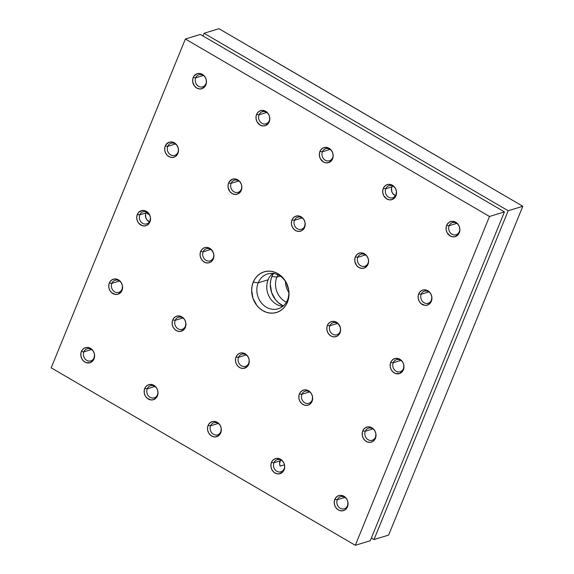 <?xml version="1.0" encoding="UTF-8"?>
<svg xmlns="http://www.w3.org/2000/svg" width="574" height="574" viewBox="0 0 574 574"><rect width="100%" height="100%" fill="white"/><g stroke="black" fill="none" stroke-linecap="round" stroke-linejoin="round"><path stroke-width="0.86" d="M146.09 212.567A23.606 8.029 22.2 0 0 149.678 215.056L146.09 212.567M285.436 281.411A18.196 15.792 -107 0 0 288.858 292.589A18.196 15.792 73 0 1 285.436 281.411M276.876 277.113L280.198 276.094L276.876 277.113A18.196 15.792 -107 0 0 286.376 302.189A18.196 15.792 73 0 1 276.876 277.113L271.911 276.446L276.876 277.113A18.196 15.792 73 0 1 277.995 274.846A18.196 15.792 -107 0 0 276.876 277.113M283.334 305.885A21.245 18.44 73 0 1 271.911 276.446L270.77 280.248L270.325 284.281L271.581 292.446L275.498 299.693L278.275 302.62L283.334 305.885M295.022 73.07L522.814 206.267L388.627 535.09L373.983 539.574L508.177 210.751L522.814 206.267L508.177 210.751L204.05 33.278L202.959 35.961L204.05 33.278L218.995 28.7L522.814 206.267L388.627 535.09L373.983 539.574L371.342 538.039L373.983 539.574L508.177 210.751L204.05 33.278L218.995 28.7L295.022 73.07M273.712 273.03L271.911 276.446A21.245 18.44 73 0 1 273.411 273.497M337.318 499.746A6.328 5.489 73 0 1 340.561 496.668A6.328 5.489 73 0 1 346.495 498.842A6.328 5.489 73 0 1 347.507 505.694A6.328 5.489 -107 0 0 344.658 497.213A6.328 5.489 -107 0 0 337.318 499.746L334.807 499.409A7.871 6.831 73 0 1 343.941 496.259A7.871 6.831 73 0 1 347.478 506.806L347.507 505.694L346.811 508.069L344.859 509.992L342.341 510.86L339.643 510.551L337.168 509.109L335.302 506.749L334.326 503.843L334.384 500.815L335.474 498.146L337.433 496.23L339.952 495.355L342.649 495.671L345.125 497.113L346.99 499.466L347.966 502.379L347.478 506.806A7.871 6.831 73 0 1 338.351 509.956A7.871 6.831 73 0 1 334.807 499.409L337.318 499.746A6.328 5.489 -107 0 0 340.167 508.227A6.328 5.489 -107 0 0 347.507 505.694A6.328 5.489 73 0 1 344.264 508.765A6.328 5.489 73 0 1 338.33 506.598A6.328 5.489 73 0 1 337.318 499.746L344.967 497.407L337.318 499.746M273.963 462.773A6.328 5.489 73 0 1 277.199 459.695A6.328 5.489 73 0 1 283.14 461.869A6.328 5.489 73 0 1 284.152 468.721A6.328 5.489 -107 0 0 281.303 460.24A6.328 5.489 -107 0 0 273.963 462.773L271.452 462.436A7.871 6.831 73 0 1 280.586 459.286A7.871 6.831 73 0 1 284.123 469.833L284.152 468.721L284.123 469.833L282.573 472.172L278.986 473.887L276.281 473.572L273.805 472.129L271.94 469.776L270.964 466.863L271.028 463.842L272.119 461.173L274.071 459.257L276.589 458.382L280.586 459.286L282.795 461.223L284.245 463.907L284.711 466.927L284.123 469.833A7.871 6.831 73 0 1 274.989 472.983A7.871 6.831 73 0 1 271.452 462.436L273.963 462.773A6.328 5.489 -107 0 0 276.804 471.254A6.328 5.489 -107 0 0 284.152 468.721A6.328 5.489 73 0 1 280.908 471.792A6.328 5.489 73 0 1 274.968 469.625A6.328 5.489 73 0 1 273.963 462.773L280.076 460.9L273.963 462.773M280.607 459.889A6.328 5.489 -107 0 0 280.076 460.9A6.328 5.489 -107 0 0 280.155 466.153L284.482 464.825L280.155 466.153L279.603 463.491L280.6 459.896A7.555 0.861 -5.5 0 0 280.607 459.896M210.601 425.8A6.328 5.489 73 0 1 213.844 422.722A6.328 5.489 73 0 1 219.777 424.896A6.328 5.489 73 0 1 220.789 431.748A6.328 5.489 -107 0 0 217.941 423.268A6.328 5.489 -107 0 0 210.601 425.8L208.089 425.463A7.871 6.831 73 0 1 217.223 422.313A7.871 6.831 73 0 1 220.76 432.861L220.789 431.748L220.76 432.861L219.211 435.2L215.623 436.914L212.925 436.599L210.45 435.157L208.584 432.803L207.609 429.89L207.666 426.869L208.757 424.2L210.715 422.277L213.234 421.409L215.932 421.718L218.407 423.16L220.273 425.521L221.248 428.426L220.76 432.861A7.871 6.831 73 0 1 211.634 436.01A7.871 6.831 73 0 1 208.089 425.463L210.601 425.8A6.328 5.489 -107 0 0 213.449 434.281A6.328 5.489 -107 0 0 220.789 431.748A6.328 5.489 73 0 1 217.546 434.819A6.328 5.489 73 0 1 211.612 432.645A6.328 5.489 73 0 1 210.601 425.8L218.249 423.454L210.601 425.8M147.245 388.828A6.328 5.489 73 0 1 150.481 385.75A6.328 5.489 73 0 1 156.422 387.924A6.328 5.489 73 0 1 157.434 394.769A6.328 5.489 -107 0 0 154.585 386.288A6.328 5.489 -107 0 0 147.245 388.828L144.734 388.49A7.871 6.831 73 0 1 153.868 385.333A7.871 6.831 73 0 1 157.405 395.888L157.434 394.769L156.738 397.151L153.574 399.648L150.912 399.935L147.088 398.184L145.222 395.83L144.246 392.917L144.311 389.897L145.401 387.228L147.353 385.305L149.871 384.436L153.868 385.333L156.078 387.271L157.527 389.954L157.994 392.982L157.405 395.888A7.871 6.831 73 0 1 148.271 399.038A7.871 6.831 73 0 1 144.734 388.49L147.245 388.828A6.328 5.489 -107 0 0 150.087 397.308A6.328 5.489 -107 0 0 157.434 394.769A6.328 5.489 73 0 1 154.191 397.847A6.328 5.489 73 0 1 148.25 395.673A6.328 5.489 73 0 1 147.245 388.828L154.894 386.481L147.245 388.828M83.883 351.855A6.328 5.489 73 0 1 87.126 348.777A6.328 5.489 73 0 1 93.06 350.951A6.328 5.489 73 0 1 94.071 357.796A6.328 5.489 -107 0 0 91.223 349.315A6.328 5.489 -107 0 0 83.883 351.855L81.372 351.518A7.871 6.831 73 0 1 90.505 348.361A7.871 6.831 73 0 1 94.043 358.908L94.071 357.796L93.375 360.178L90.211 362.675L86.208 362.653L83.732 361.211L81.867 358.858L80.891 355.945L80.948 352.924L82.039 350.248L83.998 348.332L86.516 347.464L89.214 347.772L91.689 349.214L93.555 351.568L94.531 354.481L94.043 358.908A7.871 6.831 73 0 1 84.916 362.065A7.871 6.831 73 0 1 81.372 351.518L83.883 351.855A6.328 5.489 -107 0 0 86.731 360.336A6.328 5.489 -107 0 0 94.071 357.796A6.328 5.489 73 0 1 90.828 360.874A6.328 5.489 73 0 1 84.895 358.7A6.328 5.489 73 0 1 83.883 351.855L91.531 349.509L83.883 351.855M365.279 431.239A6.328 5.489 73 0 1 368.515 428.168A6.328 5.489 73 0 1 374.456 430.335A6.328 5.489 73 0 1 375.468 437.187A6.328 5.489 -107 0 0 372.619 428.706A6.328 5.489 -107 0 0 365.279 431.239L362.768 430.909A7.871 6.831 73 0 1 371.895 427.752A7.871 6.831 73 0 1 375.439 438.299L375.468 437.187L374.772 439.569L372.82 441.485L370.295 442.353L367.597 442.045L365.121 440.602L363.256 438.242L362.28 435.336L362.345 432.315L363.435 429.639L365.387 427.723L367.905 426.855L370.61 427.164L373.078 428.606L374.944 430.959L375.927 433.872L375.439 438.299A7.871 6.831 73 0 1 366.305 441.456A7.871 6.831 73 0 1 362.768 430.909L365.279 431.239A6.328 5.489 -107 0 0 368.121 439.72A6.328 5.489 -107 0 0 375.468 437.187A6.328 5.489 73 0 1 372.225 440.265A6.328 5.489 73 0 1 366.284 438.091A6.328 5.489 73 0 1 365.279 431.239L372.928 428.9L365.279 431.239M301.917 394.266A6.328 5.489 73 0 1 305.16 391.195A6.328 5.489 73 0 1 311.094 393.362A6.328 5.489 73 0 1 312.105 400.214A6.328 5.489 -107 0 0 309.257 391.733A6.328 5.489 -107 0 0 301.917 394.266L299.406 393.929A7.871 6.831 73 0 1 308.539 390.779A7.871 6.831 73 0 1 312.077 401.326L312.105 400.214L311.409 402.589L309.458 404.512L306.939 405.38L304.234 405.072L301.766 403.63L299.901 401.269L298.925 398.363L298.982 395.343L300.073 392.666L302.032 390.751L304.55 389.882L307.248 390.191L309.723 391.633L311.589 393.986L312.565 396.899L312.077 401.326A7.871 6.831 73 0 1 302.95 404.476A7.871 6.831 73 0 1 299.406 393.929L301.917 394.266A6.328 5.489 -107 0 0 304.765 402.747A6.328 5.489 -107 0 0 312.105 400.214A6.328 5.489 73 0 1 308.862 403.292A6.328 5.489 73 0 1 302.928 401.118A6.328 5.489 73 0 1 301.917 394.266L309.565 391.927L301.917 394.266M238.562 357.293A6.328 5.489 73 0 1 241.798 354.215A6.328 5.489 73 0 1 247.738 356.389A6.328 5.489 73 0 1 248.743 363.242A6.328 5.489 -107 0 0 245.902 354.761A6.328 5.489 -107 0 0 238.562 357.293L236.05 356.956A7.871 6.831 73 0 1 245.177 353.806A7.871 6.831 73 0 1 248.721 364.354L248.743 363.242L248.721 364.354L247.172 366.693L243.577 368.408L240.879 368.099L238.404 366.65L236.538 364.296L235.562 361.39L235.627 358.363L236.718 355.693L238.669 353.778L241.188 352.902L243.893 353.218L246.361 354.66L248.226 357.014L249.209 359.927L248.721 364.354A7.871 6.831 73 0 1 239.588 367.504A7.871 6.831 73 0 1 236.05 356.956L238.562 357.293A6.328 5.489 -107 0 0 241.403 365.774A6.328 5.489 -107 0 0 248.743 363.242A6.328 5.489 73 0 1 245.507 366.312A6.328 5.489 73 0 1 239.566 364.146A6.328 5.489 73 0 1 238.562 357.293L246.21 354.947L238.562 357.293M175.199 320.321A6.328 5.489 73 0 1 178.442 317.243A6.328 5.489 73 0 1 184.376 319.417A6.328 5.489 73 0 1 185.388 326.269A6.328 5.489 -107 0 0 182.539 317.788A6.328 5.489 -107 0 0 175.199 320.321L172.688 319.983A7.871 6.831 73 0 1 181.822 316.834A7.871 6.831 73 0 1 185.359 327.381L185.388 326.269L185.359 327.381L183.809 329.72L180.222 331.435L177.517 331.119L175.048 329.677L173.183 327.324L172.207 324.41L172.265 321.39L173.355 318.721L175.314 316.798L177.832 315.93L180.53 316.238L183.006 317.687L184.871 320.041L185.847 322.947L185.359 327.381A7.871 6.831 73 0 1 176.232 330.531A7.871 6.831 73 0 1 172.688 319.983L175.199 320.321A6.328 5.489 -107 0 0 178.048 328.802A6.328 5.489 -107 0 0 185.388 326.269A6.328 5.489 73 0 1 182.145 329.34A6.328 5.489 73 0 1 176.211 327.173A6.328 5.489 73 0 1 175.199 320.321L182.848 317.974L175.199 320.321M111.844 283.348A6.328 5.489 73 0 1 115.08 280.27A6.328 5.489 73 0 1 121.021 282.444A6.328 5.489 73 0 1 122.025 289.289A6.328 5.489 -107 0 0 119.184 280.808A6.328 5.489 -107 0 0 111.844 283.348L109.333 283.011A7.871 6.831 73 0 1 118.459 279.854A7.871 6.831 73 0 1 122.004 290.408L122.025 289.289L121.336 291.671L118.172 294.168L115.51 294.455L111.686 292.704L109.821 290.351L108.845 287.438L108.909 284.417L110 281.748L111.952 279.825L114.47 278.957L117.175 279.265L119.643 280.708L121.509 283.068L122.492 285.974L122.004 290.408A7.871 6.831 73 0 1 112.87 293.558A7.871 6.831 73 0 1 109.333 283.011L111.844 283.348A6.328 5.489 -107 0 0 114.685 291.829A6.328 5.489 -107 0 0 122.025 289.289A6.328 5.489 73 0 1 118.789 292.367A6.328 5.489 73 0 1 112.848 290.193A6.328 5.489 73 0 1 111.844 283.348L119.492 281.002L111.844 283.348M393.233 362.739A6.328 5.489 73 0 1 396.476 359.661A6.328 5.489 73 0 1 402.41 361.835A6.328 5.489 73 0 1 403.422 368.68A6.328 5.489 -107 0 0 400.573 360.199A6.328 5.489 -107 0 0 393.233 362.739L390.722 362.402A7.871 6.831 73 0 1 399.856 359.245A7.871 6.831 73 0 1 403.393 369.792L403.422 368.68L402.726 371.062L399.561 373.559L395.551 373.538L393.082 372.096L391.217 369.742L390.234 366.829L390.298 363.808L391.389 361.132L393.341 359.216L395.866 358.348L398.564 358.657L401.039 360.099L402.905 362.452L403.881 365.365L403.393 369.792A7.871 6.831 73 0 1 394.266 372.949A7.871 6.831 73 0 1 390.722 362.402L393.233 362.739A6.328 5.489 -107 0 0 396.082 371.22A6.328 5.489 -107 0 0 403.422 368.68A6.328 5.489 73 0 1 400.178 371.758A6.328 5.489 73 0 1 394.245 369.584A6.328 5.489 73 0 1 393.233 362.739L400.882 360.393L393.233 362.739M329.871 325.759A6.328 5.489 73 0 1 333.114 322.688A6.328 5.489 73 0 1 339.055 324.855A6.328 5.489 73 0 1 340.059 331.707A6.328 5.489 -107 0 0 337.218 323.227A6.328 5.489 -107 0 0 329.871 325.759L327.367 325.429A7.871 6.831 73 0 1 336.493 322.272A7.871 6.831 73 0 1 340.038 332.82L340.059 331.707L339.37 334.09L337.412 336.005L334.893 336.873L332.195 336.565L329.72 335.123L327.854 332.762L326.879 329.856L326.943 326.836L328.034 324.159L329.985 322.244L332.504 321.375L335.209 321.684L337.677 323.126L340.16 326.893L340.626 329.921L340.038 332.82A7.871 6.831 73 0 1 330.904 335.977A7.871 6.831 73 0 1 327.367 325.429L329.871 325.759A6.328 5.489 -107 0 0 332.719 334.24A6.328 5.489 -107 0 0 340.059 331.707A6.328 5.489 73 0 1 336.823 334.786A6.328 5.489 73 0 1 330.882 332.611A6.328 5.489 73 0 1 329.871 325.759L337.519 323.42L329.871 325.759M203.153 251.814A6.328 5.489 73 0 1 206.396 248.736A6.328 5.489 73 0 1 212.337 250.91A6.328 5.489 73 0 1 213.341 257.762A6.328 5.489 -107 0 0 210.5 249.281A6.328 5.489 -107 0 0 203.153 251.814L200.649 251.477A7.871 6.831 73 0 1 209.775 248.327A7.871 6.831 73 0 1 213.32 258.874L213.341 257.762L212.653 260.137L210.694 262.06L208.175 262.928L205.478 262.619L203.002 261.177L201.137 258.817L200.161 255.911L200.226 252.883L201.316 250.214L203.268 248.298L205.786 247.423L208.491 247.738L210.959 249.181L213.442 252.947L213.908 255.968L213.32 258.874A7.871 6.831 73 0 1 204.186 262.024A7.871 6.831 73 0 1 200.649 251.477L203.153 251.814A6.328 5.489 -107 0 0 206.001 260.295A6.328 5.489 -107 0 0 213.341 257.762A6.328 5.489 73 0 1 210.106 260.833A6.328 5.489 73 0 1 204.165 258.666A6.328 5.489 73 0 1 203.153 251.814L210.802 249.475L203.153 251.814M149.986 220.789A6.328 5.489 -107 0 0 147.138 212.308A6.328 5.489 -107 0 0 139.798 214.841L137.286 214.504A7.871 6.831 73 0 1 146.42 211.354A7.871 6.831 73 0 1 149.958 221.901L149.986 220.789A6.328 5.489 73 0 1 146.743 223.86A6.328 5.489 73 0 1 140.809 221.693A6.328 5.489 73 0 1 139.798 214.841A6.328 5.489 73 0 1 143.041 211.763A6.328 5.489 73 0 1 148.975 213.937A6.328 5.489 73 0 1 149.986 220.789L149.29 223.164L147.339 225.08L144.82 225.955L142.115 225.639L138.614 223.114L137.164 220.43L136.698 217.41L137.286 214.504L138.836 212.165L142.431 210.45L145.129 210.766L147.604 212.208L149.47 214.561L150.445 217.467L149.958 221.901A7.871 6.831 73 0 1 140.831 225.051A7.871 6.831 73 0 1 137.286 214.504L139.798 214.841L145.911 212.968L139.798 214.841A6.328 5.489 -107 0 0 142.646 223.322A6.328 5.489 -107 0 0 149.986 220.789M421.187 294.232A6.328 5.489 73 0 1 424.43 291.154A6.328 5.489 73 0 1 430.371 293.328A6.328 5.489 73 0 1 431.375 300.173A6.328 5.489 -107 0 0 428.534 291.692A6.328 5.489 -107 0 0 421.187 294.232L418.683 293.895A7.871 6.831 73 0 1 427.809 290.738A7.871 6.831 73 0 1 431.354 301.293L431.375 300.173L430.687 302.555L427.515 305.052L424.86 305.339L421.036 303.589L419.171 301.235L418.195 298.322L418.252 295.301L419.35 292.632L421.302 290.709L423.82 289.841L426.518 290.15L428.993 291.592L430.859 293.953L431.835 296.858L431.354 301.293A7.871 6.831 73 0 1 422.22 304.442A7.871 6.831 73 0 1 418.683 293.895L421.187 294.232A6.328 5.489 -107 0 0 424.035 302.713A6.328 5.489 -107 0 0 431.375 300.173A6.328 5.489 73 0 1 428.139 303.251A6.328 5.489 73 0 1 422.199 301.077A6.328 5.489 73 0 1 421.187 294.232L428.835 291.886L421.187 294.232M357.832 257.26A6.328 5.489 73 0 1 361.075 254.182A6.328 5.489 73 0 1 367.008 256.356A6.328 5.489 73 0 1 368.02 263.201A6.328 5.489 -107 0 0 365.172 254.72A6.328 5.489 -107 0 0 357.832 257.26L355.32 256.922A7.871 6.831 73 0 1 364.454 253.765A7.871 6.831 73 0 1 367.991 264.313L368.02 263.201L367.324 265.583L364.16 268.08L361.498 268.359L358.858 267.47L356.648 265.532L354.832 261.349L354.897 258.329L355.988 255.652L357.939 253.737L360.458 252.869L364.454 253.765L366.664 255.703L368.113 258.386L368.58 261.414L367.991 264.313A7.871 6.831 73 0 1 358.858 267.47A7.871 6.831 73 0 1 355.32 256.922L357.832 257.26A6.328 5.489 -107 0 0 360.68 265.74A6.328 5.489 -107 0 0 368.02 263.201A6.328 5.489 73 0 1 364.777 266.279A6.328 5.489 73 0 1 358.843 264.105A6.328 5.489 73 0 1 357.832 257.26L365.48 254.913L357.832 257.26M294.469 220.28A6.328 5.489 73 0 1 297.712 217.209A6.328 5.489 73 0 1 303.653 219.383A6.328 5.489 73 0 1 304.658 226.228A6.328 5.489 -107 0 0 301.816 217.747A6.328 5.489 -107 0 0 294.469 220.28L291.965 219.95A7.871 6.831 73 0 1 301.092 216.793A7.871 6.831 73 0 1 304.636 227.34L304.658 226.228L303.969 228.61L302.01 230.526L299.492 231.394L296.794 231.085L294.319 229.643L292.453 227.29L291.477 224.377L291.535 221.356L292.632 218.68L294.584 216.764L297.102 215.896L299.8 216.204L302.276 217.646L304.141 220L305.117 222.913L304.636 227.34A7.871 6.831 73 0 1 295.502 230.497A7.871 6.831 73 0 1 291.965 219.95L294.469 220.28A6.328 5.489 -107 0 0 297.318 228.761A6.328 5.489 -107 0 0 304.658 226.228A6.328 5.489 73 0 1 301.422 229.306A6.328 5.489 73 0 1 295.481 227.132A6.328 5.489 73 0 1 294.469 220.28L302.118 217.941L294.469 220.28M231.114 183.307A6.328 5.489 73 0 1 234.357 180.236A6.328 5.489 73 0 1 240.291 182.403A6.328 5.489 73 0 1 241.302 189.255A6.328 5.489 -107 0 0 238.454 180.774A6.328 5.489 -107 0 0 231.114 183.307L228.603 182.97A7.871 6.831 73 0 1 237.736 179.82A7.871 6.831 73 0 1 241.274 190.367L241.302 189.255L240.606 191.63L237.442 194.127L234.78 194.414L232.14 193.524L229.93 191.587L228.115 187.404L228.179 184.383L229.27 181.707L232.434 179.21L235.096 178.93L237.736 179.82L239.946 181.757L241.396 184.441L241.862 187.468L241.274 190.367A7.871 6.831 73 0 1 232.14 193.524A7.871 6.831 73 0 1 228.603 182.97L231.114 183.307A6.328 5.489 -107 0 0 233.962 191.788A6.328 5.489 -107 0 0 241.302 189.255A6.328 5.489 73 0 1 238.059 192.333A6.328 5.489 73 0 1 232.126 190.159A6.328 5.489 73 0 1 231.114 183.307L238.762 180.968L231.114 183.307M167.752 146.334A6.328 5.489 73 0 1 170.995 143.263A6.328 5.489 73 0 1 176.935 145.43A6.328 5.489 73 0 1 177.94 152.282A6.328 5.489 -107 0 0 175.099 143.801A6.328 5.489 -107 0 0 167.752 146.334L165.247 145.997A7.871 6.831 73 0 1 174.374 142.847A7.871 6.831 73 0 1 177.918 153.394L177.94 152.282L177.251 154.657L175.292 156.58L172.774 157.448L170.076 157.14L167.601 155.698L165.735 153.337L164.76 150.431L164.817 147.41L165.908 144.734L169.079 142.237L171.741 141.95L174.374 142.847L176.584 144.784L178.033 147.468L178.507 150.488L177.918 153.394A7.871 6.831 73 0 1 168.785 156.544A7.871 6.831 73 0 1 165.247 145.997L167.752 146.334A6.328 5.489 -107 0 0 170.6 154.815A6.328 5.489 -107 0 0 177.94 152.282A6.328 5.489 73 0 1 174.704 155.36A6.328 5.489 73 0 1 168.763 153.186A6.328 5.489 73 0 1 167.752 146.334L175.4 143.995L167.752 146.334M449.148 225.726A6.328 5.489 73 0 1 452.384 222.647A6.328 5.489 73 0 1 458.325 224.821A6.328 5.489 73 0 1 459.336 231.674A6.328 5.489 -107 0 0 456.488 223.193A6.328 5.489 -107 0 0 449.148 225.726L446.637 225.388A7.871 6.831 73 0 1 455.77 222.238A7.871 6.831 73 0 1 459.308 232.786L459.336 231.674L458.64 234.048L455.476 236.545L452.814 236.832L450.174 235.936L447.124 232.728L446.149 229.815L446.213 226.795L447.304 224.125L449.255 222.21L451.774 221.334L455.77 222.238L457.98 224.176L459.43 226.859L459.896 229.88L459.308 232.786A7.871 6.831 73 0 1 450.174 235.936A7.871 6.831 73 0 1 446.637 225.388L449.148 225.726A6.328 5.489 -107 0 0 451.989 234.206A6.328 5.489 -107 0 0 459.336 231.674A6.328 5.489 73 0 1 456.093 234.744A6.328 5.489 73 0 1 450.152 232.578A6.328 5.489 73 0 1 449.148 225.726L456.796 223.379L449.148 225.726M385.785 188.753A6.328 5.489 73 0 1 389.029 185.675A6.328 5.489 73 0 1 394.962 187.849A6.328 5.489 73 0 1 395.974 194.694A6.328 5.489 -107 0 0 393.125 186.22A6.328 5.489 -107 0 0 385.785 188.753L383.274 188.416A7.871 6.831 73 0 1 392.408 185.266A7.871 6.831 73 0 1 395.952 195.813L395.974 194.694L395.285 197.076L392.114 199.573L389.452 199.86L386.819 198.963L383.769 195.756L382.793 192.842L382.851 189.822L383.941 187.153L385.9 185.23L388.419 184.362L391.116 184.67L393.592 186.112L395.457 188.473L396.433 191.379L395.952 195.813A7.871 6.831 73 0 1 386.819 198.963A7.871 6.831 73 0 1 383.274 188.416L385.785 188.753A6.328 5.489 -107 0 0 388.634 197.234A6.328 5.489 -107 0 0 395.974 194.694A6.328 5.489 73 0 1 392.731 197.772A6.328 5.489 73 0 1 386.797 195.598A6.328 5.489 73 0 1 385.785 188.753L391.899 186.88L385.785 188.753M392.429 185.868A6.328 5.489 -107 0 0 391.899 186.88A6.328 5.489 -107 0 0 395.443 195.705M322.43 151.78A6.328 5.489 73 0 1 325.666 148.702A6.328 5.489 73 0 1 331.607 150.876A6.328 5.489 73 0 1 332.619 157.721A6.328 5.489 -107 0 0 329.77 149.24A6.328 5.489 -107 0 0 322.43 151.78L319.919 151.443A7.871 6.831 73 0 1 329.053 148.286A7.871 6.831 73 0 1 332.59 158.833L332.619 157.721L331.923 160.103L328.759 162.6L326.097 162.88L323.456 161.99L320.407 158.783L319.431 155.87L319.496 152.849L320.586 150.173L322.538 148.257L325.056 147.389L329.053 148.286L331.263 150.223L332.712 152.906L333.178 155.934L332.59 158.833A7.871 6.831 73 0 1 323.456 161.99A7.871 6.831 73 0 1 319.919 151.443L322.43 151.78A6.328 5.489 -107 0 0 325.271 160.261A6.328 5.489 -107 0 0 332.619 157.721A6.328 5.489 73 0 1 329.376 160.799A6.328 5.489 73 0 1 323.435 158.625A6.328 5.489 73 0 1 322.43 151.78L330.079 149.434L322.43 151.78M259.068 114.807A6.328 5.489 73 0 1 262.311 111.729A6.328 5.489 73 0 1 268.245 113.903A6.328 5.489 73 0 1 269.256 120.748A6.328 5.489 -107 0 0 266.408 112.267A6.328 5.489 -107 0 0 259.068 114.807L256.556 114.47A7.871 6.831 73 0 1 265.69 111.313A7.871 6.831 73 0 1 269.235 121.86L269.256 120.748L268.567 123.13L265.396 125.627L262.734 125.907L260.101 125.017L257.052 121.81L256.076 118.897L256.133 115.876L257.224 113.2L259.183 111.284L261.701 110.416L265.69 111.313L267.9 113.25L269.349 115.934L269.816 118.962L269.235 121.86A7.871 6.831 73 0 1 260.101 125.017A7.871 6.831 73 0 1 256.556 114.47L259.068 114.807A6.328 5.489 -107 0 0 261.916 123.288A6.328 5.489 -107 0 0 269.256 120.748A6.328 5.489 73 0 1 266.013 123.826A6.328 5.489 73 0 1 260.079 121.652A6.328 5.489 73 0 1 259.068 114.807L266.716 112.461L259.068 114.807M195.712 77.827A6.328 5.489 73 0 1 198.948 74.756A6.328 5.489 73 0 1 204.889 76.923A6.328 5.489 73 0 1 205.901 83.775A6.328 5.489 -107 0 0 203.053 75.294A6.328 5.489 -107 0 0 195.712 77.827L193.201 77.497A7.871 6.831 73 0 1 202.335 74.34A7.871 6.831 73 0 1 205.872 84.887L205.901 83.775L205.205 86.157L202.041 88.647L199.379 88.934L196.738 88.044L194.529 86.107L192.713 81.924L192.778 78.903L193.869 76.227L197.033 73.73L199.695 73.45L202.335 74.34L204.545 76.277L205.994 78.961L206.461 81.989L205.872 84.887A7.871 6.831 73 0 1 196.738 88.044A7.871 6.831 73 0 1 193.201 77.497L195.712 77.827A6.328 5.489 -107 0 0 198.554 86.308A6.328 5.489 -107 0 0 205.901 83.775A6.328 5.489 73 0 1 202.658 86.853A6.328 5.489 73 0 1 196.717 84.679A6.328 5.489 73 0 1 195.712 77.827L203.361 75.488L195.712 77.827M287.502 299.929A18.196 15.792 -107 0 0 279.316 275.542A18.196 15.792 -107 0 0 258.2 282.831L253.234 282.164A21.245 18.44 73 0 1 277.888 273.654A21.245 18.44 73 0 1 287.445 302.132L287.502 299.929A18.196 15.792 73 0 1 278.182 308.776A18.196 15.792 73 0 1 261.098 302.534A18.196 15.792 73 0 1 258.2 282.831A18.196 15.792 73 0 1 267.52 273.985A18.196 15.792 73 0 1 284.596 280.234A18.196 15.792 73 0 1 287.502 299.929L287.445 302.132L285.644 305.547L283.255 308.453L280.37 310.728L277.099 312.285L273.568 313.074L269.916 313.06L266.279 312.242L262.792 310.649L259.599 308.346L256.822 305.418L252.904 298.171L251.649 290.006L252.094 285.967L253.234 282.164L255.035 278.749L257.425 275.85L260.309 273.576L263.581 272.011L267.111 271.222L270.77 271.244L274.408 272.062L277.888 273.654L281.081 275.958L283.865 278.885L286.125 282.315L288.758 290.171L289.038 294.297L288.593 298.329L287.445 302.132A21.245 18.44 73 0 1 262.792 310.649A21.245 18.44 73 0 1 253.234 282.164L258.2 282.831L268.123 279.789L258.2 282.831A18.196 15.792 -107 0 0 266.386 307.226A18.196 15.792 -107 0 0 287.502 299.929M272.779 273.432A18.196 15.792 -107 0 0 268.123 279.789A18.196 15.792 73 0 1 272.779 273.432M149.792 221.923L146.98 219.892L145.81 217.733L145.566 214.102L146.449 211.95A6.328 5.489 -107 0 0 145.911 212.968A6.328 5.489 -107 0 0 149.455 221.794M200.319 34.426L185.373 39.003L51.186 367.826L355.306 545.3L489.5 216.477L185.373 39.003L51.186 367.826L355.306 545.3L489.5 216.477L185.373 39.003L200.319 34.426L504.438 211.899L200.319 34.426M370.244 540.722L504.438 211.899L489.5 216.477L504.438 211.899L370.244 540.722L355.306 545.3L370.244 540.722M282.846 306.294A18.196 15.792 73 0 1 268.123 279.789A18.196 15.792 -107 0 0 282.846 306.294M392.501 185.761L391.561 188.014L391.805 191.644L392.968 193.804L395.78 195.834"/></g></svg>
